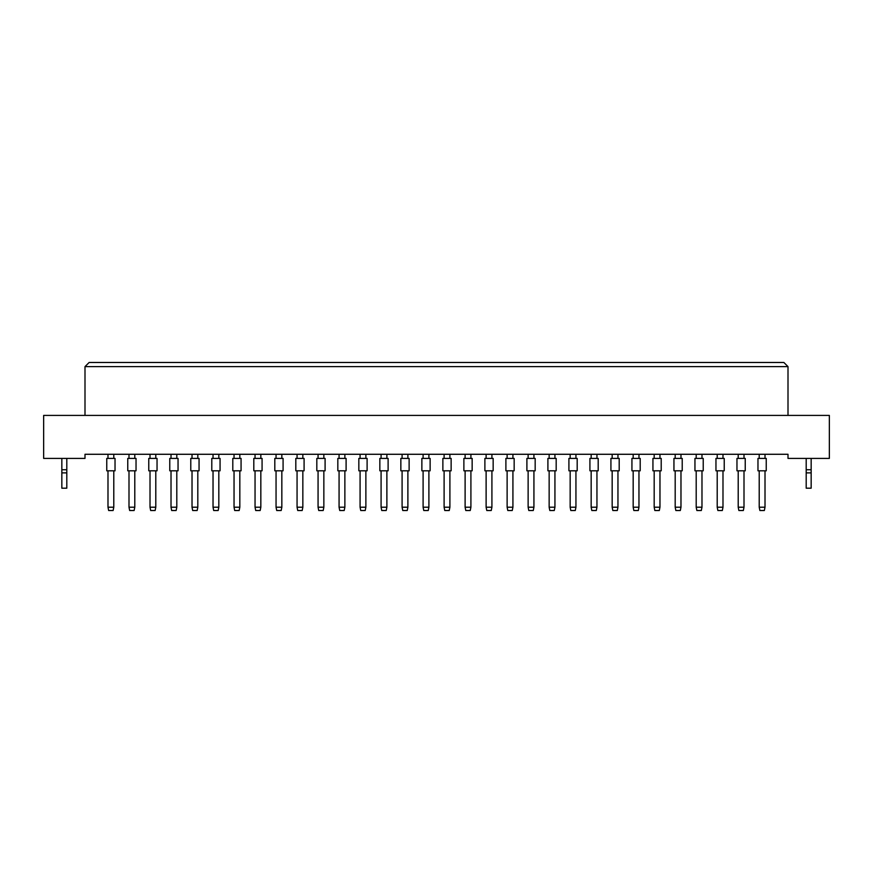 <?xml version="1.0" encoding="UTF-8"?>
<svg xmlns="http://www.w3.org/2000/svg" width="873" height="873" viewBox="0 0 873 873"><rect width="100%" height="100%" fill="white"/><g stroke="black" fill="none" stroke-linecap="round" stroke-linejoin="round"><path stroke-width="1.31" d="M788.003 458.412L829.35 458.412L829.35 415.406L43.65 415.406L43.65 458.412L84.997 458.412L84.997 454.276L788.003 454.276L788.003 458.412M788.003 415.406L788.003 366.616L84.997 366.616L84.997 415.406M84.997 366.616L89.133 362.481L783.867 362.481L788.003 366.616M106.757 470.82L106.757 458.412L115.029 458.412L115.029 470.82L106.757 470.82M113.785 470.82L113.785 507.213L113.119 510.519L108.656 510.519L107.99 507.213L107.99 470.82M107.99 507.213L113.785 507.213M107.99 458.412L107.99 454.276M113.785 454.276L113.785 458.412M127.764 470.82L127.764 458.412L136.035 458.412L136.035 470.82L127.764 470.82M134.791 470.82L134.791 507.213L134.126 510.519L129.662 510.519L128.997 507.213L128.997 470.82M128.997 507.213L134.791 507.213M128.997 458.412L128.997 454.276M134.791 454.276L134.791 458.412M148.77 470.82L148.77 458.412L157.042 458.412L157.042 470.82L148.77 470.82M155.798 470.82L155.798 507.213L155.132 510.519L150.669 510.519L150.014 507.213L150.014 470.82M150.014 507.213L155.798 507.213M150.014 458.412L150.014 454.276M155.798 454.276L155.798 458.412M190.783 470.82L190.783 458.412L199.055 458.412L199.055 470.82L190.783 470.82M197.811 470.82L197.811 507.213L197.156 510.519L192.682 510.519L192.027 507.213L192.027 470.82M192.027 507.213L197.811 507.213M192.027 458.412L192.027 454.276M197.811 454.276L197.811 458.412M232.796 470.82L232.796 458.412L241.068 458.412L241.068 470.82L232.796 470.82M239.824 470.82L239.824 507.213L239.169 510.519L234.695 510.519L234.04 507.213L234.04 470.82M234.04 507.213L239.824 507.213M234.04 458.412L234.04 454.276M239.824 454.276L239.824 458.412M274.809 470.82L274.809 458.412L283.081 458.412L283.081 470.82L274.809 470.82M281.837 470.82L281.837 507.213L281.182 510.519L276.708 510.519L276.054 507.213L276.054 470.82M276.054 507.213L281.837 507.213M276.054 458.412L276.054 454.276M281.837 454.276L281.837 458.412M169.777 470.82L169.777 458.412L178.048 458.412L178.048 470.82L169.777 470.82M176.804 470.82L176.804 507.213L176.139 510.519L171.675 510.519L171.021 507.213L171.021 470.82M171.021 507.213L176.804 507.213M171.021 458.412L171.021 454.276M176.804 454.276L176.804 458.412M211.79 470.82L211.79 458.412L220.061 458.412L220.061 470.82L211.79 470.82M218.817 470.82L218.817 507.213L218.163 510.519L213.689 510.519L213.034 507.213L213.034 470.82M213.034 507.213L218.817 507.213M213.034 458.412L213.034 454.276M218.817 454.276L218.817 458.412M253.803 470.82L253.803 458.412L262.075 458.412L262.075 470.82L253.803 470.82M260.831 470.82L260.831 507.213L260.176 510.519L255.702 510.519L255.047 507.213L255.047 470.82M255.047 507.213L260.831 507.213M255.047 458.412L255.047 454.276M260.831 454.276L260.831 458.412M295.816 470.82L295.816 458.412L304.088 458.412L304.088 470.82L295.816 470.82M302.844 470.82L302.844 507.213L302.189 510.519L297.726 510.519L297.06 507.213L297.06 470.82M297.06 507.213L302.844 507.213M297.06 458.412L297.06 454.276M302.844 454.276L302.844 458.412M66.806 472.893L61.841 472.893L61.841 488.193L66.806 488.193L66.806 469.75L61.841 469.75L61.841 458.412M66.806 469.75L66.806 458.412M61.841 472.893L61.841 469.75M811.159 472.893L806.194 472.893L806.194 488.193L811.159 488.193L811.159 469.75L806.194 469.75L806.194 458.412M811.159 469.75L811.159 458.412M806.194 472.893L806.194 469.75M316.823 470.82L316.823 458.412L325.094 458.412L325.094 470.82L316.823 470.82M323.85 470.82L323.85 507.213L323.196 510.519L318.732 510.519L318.067 507.213L318.067 470.82M318.067 507.213L323.85 507.213M318.067 458.412L318.067 454.276M323.85 454.276L323.85 458.412M358.836 470.82L358.836 458.412L367.107 458.412L367.107 470.82L358.836 470.82M365.874 470.82L365.874 507.213L365.209 510.519L360.745 510.519L360.08 507.213L360.08 470.82M360.08 507.213L365.874 507.213M360.08 458.412L360.08 454.276M365.874 454.276L365.874 458.412M400.849 470.82L400.849 458.412L409.121 458.412L409.121 470.82L400.849 470.82M407.887 470.82L407.887 507.213L407.222 510.519L402.759 510.519L402.093 507.213L402.093 470.82M402.093 507.213L407.887 507.213M402.093 458.412L402.093 454.276M407.887 454.276L407.887 458.412M337.829 470.82L337.829 458.412L346.101 458.412L346.101 470.82L337.829 470.82M344.868 470.82L344.868 507.213L344.202 510.519L339.739 510.519L339.073 507.213L339.073 470.82M339.073 507.213L344.868 507.213M339.073 458.412L339.073 454.276M344.868 454.276L344.868 458.412M379.842 470.82L379.842 458.412L388.114 458.412L388.114 470.82L379.842 470.82M386.881 470.82L386.881 507.213L386.215 510.519L381.752 510.519L381.086 507.213L381.086 470.82M381.086 507.213L386.881 507.213M381.086 458.412L381.086 454.276M386.881 454.276L386.881 458.412M421.866 470.82L421.866 458.412L430.127 458.412L430.127 470.82L421.866 470.82M428.894 470.82L428.894 507.213L428.228 510.519L423.765 510.519L423.099 507.213L423.099 470.82M423.099 507.213L428.894 507.213M423.099 458.412L423.099 454.276M428.894 454.276L428.894 458.412M463.879 470.82L463.879 458.412L472.151 458.412L472.151 470.82L463.879 470.82M470.907 470.82L470.907 507.213L470.241 510.519L465.778 510.519L465.113 507.213L465.113 470.82M465.113 507.213L470.907 507.213M465.113 458.412L465.113 454.276M470.907 454.276L470.907 458.412M505.893 470.82L505.893 458.412L514.164 458.412L514.164 470.82L505.893 470.82M512.92 470.82L512.92 507.213L512.255 510.519L507.791 510.519L507.126 507.213L507.126 470.82M507.126 507.213L512.92 507.213M507.126 458.412L507.126 454.276M512.92 454.276L512.92 458.412M547.906 470.82L547.906 458.412L556.177 458.412L556.177 470.82L547.906 470.82M554.933 470.82L554.933 507.213L554.268 510.519L549.804 510.519L549.15 507.213L549.15 470.82M549.15 507.213L554.933 507.213M549.15 458.412L549.15 454.276M554.933 454.276L554.933 458.412M589.919 470.82L589.919 458.412L598.191 458.412L598.191 470.82L589.919 470.82M596.946 470.82L596.946 507.213L596.292 510.519L591.818 510.519L591.163 507.213L591.163 470.82M591.163 507.213L596.946 507.213M591.163 458.412L591.163 454.276M596.946 454.276L596.946 458.412M631.932 470.82L631.932 458.412L640.204 458.412L640.204 470.82L631.932 470.82M638.96 470.82L638.96 507.213L638.305 510.519L633.831 510.519L633.176 507.213L633.176 470.82M633.176 507.213L638.96 507.213M633.176 458.412L633.176 454.276M638.96 454.276L638.96 458.412M673.945 470.82L673.945 458.412L682.217 458.412L682.217 470.82L673.945 470.82M680.973 470.82L680.973 507.213L680.318 510.519L675.844 510.519L675.189 507.213L675.189 470.82M675.189 507.213L680.973 507.213M675.189 458.412L675.189 454.276M680.973 454.276L680.973 458.412M715.958 470.82L715.958 458.412L724.23 458.412L724.23 470.82L715.958 470.82M722.986 470.82L722.986 507.213L722.331 510.519L717.868 510.519L717.202 507.213L717.202 470.82M717.202 507.213L722.986 507.213M717.202 458.412L717.202 454.276M722.986 454.276L722.986 458.412M757.971 470.82L757.971 458.412L766.243 458.412L766.243 470.82L757.971 470.82M765.01 470.82L765.01 507.213L764.344 510.519L759.881 510.519L759.215 507.213L759.215 470.82M759.215 507.213L765.01 507.213M759.215 458.412L759.215 454.276M765.01 454.276L765.01 458.412M442.873 470.82L442.873 458.412L451.134 458.412L451.134 470.82L442.873 470.82M449.901 470.82L449.901 507.213L449.235 510.519L444.772 510.519L444.106 507.213L444.106 470.82M444.106 507.213L449.901 507.213M444.106 458.412L444.106 454.276M449.901 454.276L449.901 458.412M484.886 470.82L484.886 458.412L493.158 458.412L493.158 470.82L484.886 470.82M491.914 470.82L491.914 507.213L491.248 510.519L486.785 510.519L486.119 507.213L486.119 470.82M486.119 507.213L491.914 507.213M486.119 458.412L486.119 454.276M491.914 454.276L491.914 458.412M526.899 470.82L526.899 458.412L535.171 458.412L535.171 470.82L526.899 470.82M533.927 470.82L533.927 507.213L533.261 510.519L528.798 510.519L528.132 507.213L528.132 470.82M528.132 507.213L533.927 507.213M528.132 458.412L528.132 454.276M533.927 454.276L533.927 458.412M568.912 470.82L568.912 458.412L577.184 458.412L577.184 470.82L568.912 470.82M575.94 470.82L575.94 507.213L575.274 510.519L570.811 510.519L570.156 507.213L570.156 470.82M570.156 507.213L575.94 507.213M570.156 458.412L570.156 454.276M575.94 454.276L575.94 458.412M610.925 470.82L610.925 458.412L619.197 458.412L619.197 470.82L610.925 470.82M617.953 470.82L617.953 507.213L617.298 510.519L612.824 510.519L612.169 507.213L612.169 470.82M612.169 507.213L617.953 507.213M612.169 458.412L612.169 454.276M617.953 454.276L617.953 458.412M652.939 470.82L652.939 458.412L661.21 458.412L661.21 470.82L652.939 470.82M659.966 470.82L659.966 507.213L659.311 510.519L654.837 510.519L654.183 507.213L654.183 470.82M654.183 507.213L659.966 507.213M654.183 458.412L654.183 454.276M659.966 454.276L659.966 458.412M694.952 470.82L694.952 458.412L703.223 458.412L703.223 470.82L694.952 470.82M701.979 470.82L701.979 507.213L701.325 510.519L696.861 510.519L696.196 507.213L696.196 470.82M696.196 507.213L701.979 507.213M696.196 458.412L696.196 454.276M701.979 454.276L701.979 458.412M736.965 470.82L736.965 458.412L745.236 458.412L745.236 470.82L736.965 470.82M744.003 470.82L744.003 507.213L743.338 510.519L738.874 510.519L738.209 507.213L738.209 470.82M738.209 507.213L744.003 507.213M738.209 458.412L738.209 454.276M744.003 454.276L744.003 458.412"/></g></svg>
